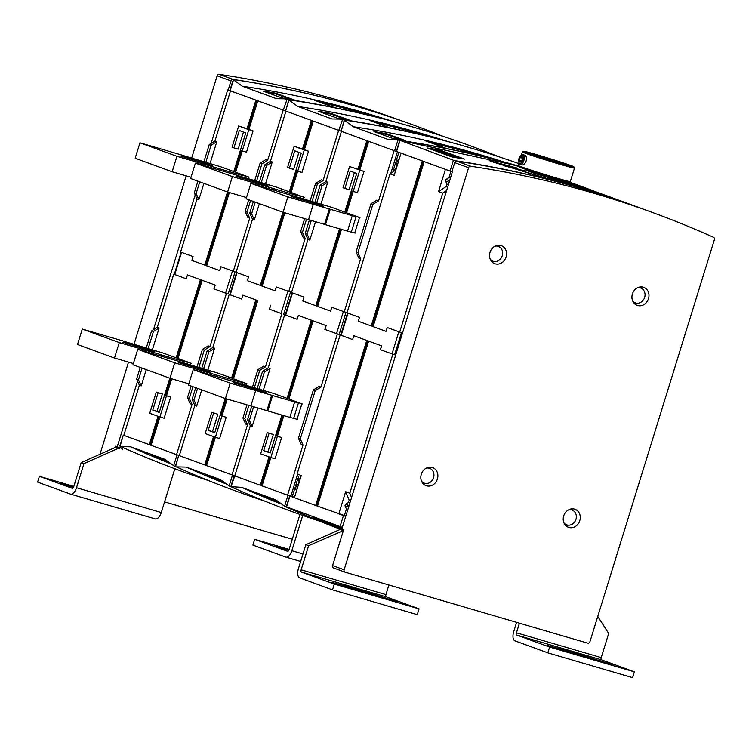 <?xml version="1.0" encoding="UTF-8"?>
<svg xmlns="http://www.w3.org/2000/svg" width="752" height="752" viewBox="0 0 752 752"><rect width="100%" height="100%" fill="white"/><g stroke="black" fill="none" stroke-linecap="round" stroke-linejoin="round"><path stroke-width="1.13" d="M558.896 179.944C563.051 181.486 560.738 181.016 551.959 178.534L534.681 173.421L526.184 170.337L526.409 169.614M555.314 180.292L553.782 179.944M561.941 182.275L556.038 180.442L562.468 182.51M553.754 179.916L556.038 180.442M555.333 180.518L554.562 180.179M556.405 180.583L559.826 181.834L554.515 180.179M518.993 162.817L518.175 165.449A27.288 0.761 17.2 0 0 518.184 165.478L518.852 166.737A26.273 0.733 17.2 0 0 521.907 168.034A26.273 0.733 17.2 0 0 549.703 177.011A26.273 0.733 17.2 0 0 569.029 182.275L570.298 181.608A27.288 0.761 17.2 0 0 570.307 181.589L574.49 168.081A27.288 0.761 17.2 0 0 574.49 168.053A27.288 0.761 17.2 0 1 554.76 162.742A27.288 0.761 17.2 0 1 525.545 153.314A27.288 0.761 17.2 0 1 522.358 151.942A27.288 0.761 17.2 0 1 522.377 151.923L523.636 151.255A26.273 0.733 17.2 0 0 526.691 152.6A26.273 0.733 17.2 0 0 555.164 161.774A26.273 0.733 17.2 0 0 573.823 166.794A26.273 0.733 17.2 0 0 570.768 165.496A26.273 0.733 17.2 0 0 542.972 156.519A26.273 0.733 17.2 0 0 523.636 151.255M518.184 165.478A27.288 0.761 17.2 0 0 521.362 166.822A27.288 0.761 17.2 0 0 550.22 176.147A27.288 0.761 17.2 0 0 570.298 181.608M191.704 157.948L217.131 75.82A2.021 1.767 -69.9 0 1 219.217 74.345A1212.769 1059.267 -69.9 0 1 343.194 101.586A1212.769 1059.267 -69.9 0 1 400.929 120.564L403.617 121.542M345.027 572.14L333.662 567.986A2.021 1.767 -69.9 0 1 332.563 565.56L343.683 529.662L341.831 528.985L452.366 171.907L451.896 171.738L454.716 162.639A2.021 1.767 -69.9 0 1 456.802 161.154A1212.769 1059.267 -69.9 0 1 580.779 188.404A1212.769 1059.267 -69.9 0 1 638.514 207.373L652.388 212.44A1212.769 1059.267 110.1 0 0 594.653 193.471A1212.769 1059.267 110.1 0 0 470.667 166.22A2.021 1.767 110.1 0 0 468.59 167.705L344.125 569.781A2.021 1.767 110.1 0 0 345.215 572.206L587.641 643.139A2.021 1.767 110.1 0 0 589.935 641.71L714.4 239.625A2.021 1.767 110.1 0 0 713.498 237.275A1212.769 1059.267 110.1 0 0 652.388 212.44M520.798 155.645L521.484 155.119A5.057 2.453 106.3 0 1 523.035 154.677L524.943 155.241C526.391 156.078 526.795 158.005 526.156 161.031C524.981 163.87 523.58 165.158 521.954 164.895L520.196 164.378A5.057 2.453 106.3 0 1 519.124 163.175L518.833 162.366A4.211 2.049 -73.7 0 0 520.751 163.184A4.211 2.049 -73.7 0 0 522.828 160.026A4.211 2.049 -73.7 0 0 522.894 156.068A4.211 2.049 -73.7 0 0 520.798 155.645A4.211 2.049 -73.7 0 0 518.983 158.616A4.211 2.049 -73.7 0 0 518.833 162.366M523.035 154.677A5.057 2.453 106.3 0 1 523.928 160.373A5.057 2.453 106.3 0 1 520.196 164.378M641.832 288.571A9.099 7.943 110.1 0 0 640.262 286.926M573.118 510.533A9.099 7.943 110.1 0 0 571.558 508.888M430.717 468.863A9.099 7.943 110.1 0 0 429.157 467.218M499.431 246.9A9.099 7.943 110.1 0 0 497.862 245.255M564.827 163.757A19.204 0.536 17.2 0 0 544.025 157.046A19.204 0.536 17.2 0 0 530.386 153.38A19.204 0.536 17.2 0 0 532.623 154.329A19.204 0.536 17.2 0 0 552.927 160.89A19.204 0.536 17.2 0 0 567.055 164.735A19.204 0.536 17.2 0 0 564.827 163.757M541.308 157.206L541.29 157.224A18.189 0.508 17.2 0 0 557.044 162.084A18.189 0.508 17.2 0 0 566.106 164.425A18.189 0.508 17.2 0 0 540.406 156.002A18.189 0.508 17.2 0 0 531.495 153.643L561.979 163.24L541.28 157.253M537.783 155.908L534.926 154.978L537.783 155.908M542.22 157.478L542.408 156.858M632.658 300.913A7.887 6.881 110.1 0 0 635.346 302.859A7.887 6.881 110.1 0 0 644.661 297.388A7.887 6.881 110.1 0 0 640.76 288.054L639.191 287.48A7.887 6.881 110.1 0 0 638.627 287.302M640.76 288.054A7.887 6.881 110.1 0 0 637.442 287.8M563.944 522.884A7.887 6.881 110.1 0 0 566.641 524.821A7.887 6.881 110.1 0 0 575.957 519.359A7.887 6.881 110.1 0 0 572.046 510.016L570.477 509.442A7.887 6.881 110.1 0 0 569.913 509.264M572.046 510.016A7.887 6.881 110.1 0 0 568.738 509.762M421.543 481.214A7.887 6.881 110.1 0 0 424.241 483.16A7.887 6.881 110.1 0 0 433.556 477.689A7.887 6.881 110.1 0 0 429.646 468.346L428.076 467.772A7.887 6.881 110.1 0 0 427.512 467.603M429.646 468.346A7.887 6.881 110.1 0 0 426.337 468.101M490.248 259.243A7.887 6.881 110.1 0 0 492.945 261.188A7.887 6.881 110.1 0 0 502.261 255.718A7.887 6.881 110.1 0 0 498.36 246.383L496.79 245.81A7.887 6.881 110.1 0 0 496.217 245.631M498.36 246.383A7.887 6.881 110.1 0 0 495.042 246.13M490.83 260.389A7.887 6.881 110.1 0 0 491.376 260.615L492.945 261.188M422.116 482.352A7.887 6.881 110.1 0 0 422.662 482.587L424.241 483.16M564.526 524.022A7.887 6.881 110.1 0 0 565.072 524.247L566.641 524.821M633.231 302.05A7.887 6.881 110.1 0 0 633.776 302.285L635.346 302.859M521.634 161.135L520.046 162.112L519.322 160.298L520.187 157.506L521.766 156.538L522.49 158.352L521.634 161.135M520.187 157.506L522.414 158.164M519.322 160.298L521.681 160.984M491.846 261.734A9.099 7.943 110.1 0 0 494.102 261.489M423.132 483.696A9.099 7.943 110.1 0 0 425.388 483.451M565.532 525.366A9.099 7.943 110.1 0 0 567.788 525.122M634.246 303.404A9.099 7.943 110.1 0 0 636.502 303.159M491.968 261.865A9.597 8.385 110.1 0 0 492.992 261.696M498.717 246.026A9.597 8.385 110.1 0 0 498.04 245.237M423.254 483.827A9.597 8.385 110.1 0 0 424.278 483.658M430.003 467.998A9.597 8.385 110.1 0 0 429.336 467.199M565.664 525.498A9.597 8.385 110.1 0 0 566.688 525.328M572.413 509.659A9.597 8.385 110.1 0 0 571.736 508.869M634.368 303.535A9.597 8.385 110.1 0 0 635.393 303.366M641.118 287.696A9.597 8.385 110.1 0 0 640.441 286.907M440.935 151.406L437.664 150.344A33.022 0.921 17.2 0 0 437.805 150.447L440.926 151.453M441.527 152.054L447.525 153.803L441.527 152.054L441.236 153.013L438.82 152.13L439.112 151.171M449.301 154.893L455.289 156.651L449.301 154.893L449 155.852L446.585 154.968L446.885 154.01M459.538 158.23L456.596 157.262A33.022 0.921 17.2 0 0 456.737 157.365L459.698 158.258M457.019 157.281L450.072 155.175L457 157.318M452.29 155.551L442.261 152.318L452.29 155.551M444.517 152.712L435.662 149.911L444.507 152.75M572.836 653.356L547.174 645.338L562.778 649.681A18.189 0.508 -162.8 0 1 587.096 656.797L612.748 664.806L597.144 660.472A18.189 0.508 -162.8 0 1 572.836 653.356M384.808 598.254L381.847 597.473A18.189 0.508 -162.8 0 1 357.529 590.358L331.876 582.339L347.48 586.682A18.189 0.508 -162.8 0 1 371.798 593.798L397.451 601.807L384.808 598.254M495.22 263.83A9.597 8.385 110.1 0 0 506.021 257.287A9.597 8.385 110.1 0 0 501.349 245.65A9.597 8.385 110.1 0 0 500.898 245.5A9.597 8.385 110.1 0 0 490.088 252.052A9.597 8.385 110.1 0 0 494.76 263.679A9.597 8.385 110.1 0 0 495.22 263.83M426.506 485.801A9.597 8.385 110.1 0 0 437.316 479.25A9.597 8.385 110.1 0 0 432.644 467.612A9.597 8.385 110.1 0 0 432.184 467.462A9.597 8.385 110.1 0 0 421.374 474.014A9.597 8.385 110.1 0 0 426.046 485.651A9.597 8.385 110.1 0 0 426.506 485.801M568.907 527.462A9.597 8.385 110.1 0 0 579.717 520.92A9.597 8.385 110.1 0 0 575.045 509.283A9.597 8.385 110.1 0 0 574.584 509.132A9.597 8.385 110.1 0 0 563.784 515.684A9.597 8.385 110.1 0 0 568.456 527.321A9.597 8.385 110.1 0 0 568.907 527.462M637.621 305.5A9.597 8.385 110.1 0 0 648.421 298.948A9.597 8.385 110.1 0 0 643.75 287.311A9.597 8.385 110.1 0 0 643.298 287.161A9.597 8.385 110.1 0 0 632.488 293.712A9.597 8.385 110.1 0 0 637.16 305.35A9.597 8.385 110.1 0 0 637.621 305.5M73.433 487.428L61.006 483.367L73.621 487.023M288.918 550.022L276.304 546.366L288.73 550.426M432.71 149.902L432.879 148.887A1212.769 1059.267 -69.9 0 0 427.521 148.012L452.112 156.999A1212.769 1059.267 110.1 0 1 464.764 159.142L440.174 150.156L439.911 151.02M435.38 150.823L433.913 150.344M441.979 153.229L441.236 153.013M449.79 156.087L449 155.852M451.642 156.82L451.811 155.805M454.744 157.422L454.913 156.877M451.529 156.717L449.771 156.134L450.072 155.175M450.73 156.482L451.021 155.523M444.846 154.235L441.96 153.286L442.261 152.318M443.135 153.709L443.436 152.75M446.603 154.931L444.817 154.329L445.118 153.361M446.002 154.762L446.303 153.793M437.194 151.453L435.361 150.87L435.662 149.911M435.991 151.105L436.292 150.137M438.83 152.092L437.166 151.528L437.467 150.569M438.228 151.913L438.529 150.955M597.755 616.443L608.688 633.475L601.215 657.605A2.021 0.987 -73.7 0 0 601.544 659.871L516.784 635.073L549.599 647.068L547.804 652.858L514.988 640.864A8.084 3.929 106.3 0 1 513.682 631.793L516.605 622.355M519.435 623.182L516.455 632.808A2.021 0.987 -73.7 0 0 516.784 635.073M547.804 652.858L632.573 677.655L634.368 671.865L549.599 647.068M634.368 671.865L601.544 659.871M343.391 530.592L308.621 545.679L301.157 569.809A2.021 0.987 -73.7 0 0 301.486 572.075L334.302 584.069L419.061 608.866L417.275 614.657L332.506 589.859L299.691 577.865A8.084 3.929 106.3 0 1 298.384 568.794L305.848 544.664L340.148 529.446L343.448 530.404M334.302 584.069L332.506 589.859M419.061 608.866L386.246 596.881A2.021 0.987 106.3 0 1 385.917 594.606L388.897 584.99M344.519 103.08A1212.769 1059.267 110.1 0 0 233.082 79.411A2.021 1.767 110.1 0 0 230.996 80.887L228.176 89.996L229.952 90.522M164.566 501.885L292.265 539.25M81.197 462.583L115.498 447.355L118.271 448.371L83.98 463.599L81.197 462.583L73.734 486.713A2.021 0.987 106.3 0 1 72.239 488.311A2.021 0.987 106.3 0 1 72.211 488.302L72.267 488.321M83.98 463.599L76.507 487.719A8.084 3.929 106.3 0 1 70.538 494.13A8.084 3.929 106.3 0 1 70.415 494.092L37.6 482.098L39.395 476.307L73.837 486.384M39.395 476.307L72.211 488.302M302.736 515.421L291.804 550.718A8.084 3.929 106.3 0 1 285.835 557.129A8.084 3.929 106.3 0 1 285.722 557.091L252.898 545.097L254.693 539.306L289.135 549.383M254.693 539.306L287.508 551.301A2.021 0.987 -73.7 0 0 287.537 551.31A2.021 0.987 -73.7 0 0 289.031 549.703L299.954 514.443M99.988 454.246L128.507 362.116M134.053 344.2L186.167 175.855M432.607 149.751L430.943 149.253M502.007 164.632L505.09 165.637A1212.769 1059.267 -69.9 0 1 506.669 166.013L504.348 165.167A1212.769 1059.267 110.1 0 0 502.768 164.791L502.007 164.632M566.068 183.554L569.142 184.597A1212.769 1059.267 -69.9 0 1 570.693 185.048L568.371 184.193A1212.769 1059.267 110.1 0 0 566.82 183.751L566.068 183.554M578.203 185.932L580.525 186.778A1212.769 1059.267 -69.9 0 1 582.067 187.286L579.745 186.43A1212.769 1059.267 110.1 0 0 578.203 185.932M342.921 530.451L340.148 529.446M308.621 545.679L305.848 544.664M232.688 81.385L229.868 90.494M70.66 494.167L155.185 518.899A8.084 3.929 -73.7 0 0 155.297 518.936A8.084 3.929 -73.7 0 0 161.266 512.526L174.831 468.731M115.498 447.355L118.271 448.371M114.896 447.619L115.329 446.227L117.18 446.904L137.541 381.132M119.737 448.596L120 447.722M122.313 447.261L122.51 449.611M153.464 329.677L195.2 194.871M211.124 143.416L227.715 89.826L228.176 89.996M508.023 166.277L507.487 166.22M502.035 164.848L501.405 164.538M565.617 183.526L565.072 183.328M561.688 182.313L560.973 182.181M449.141 182.304L445.532 180.988L446.961 184.137L446.246 186.449L438.557 191.572L442.721 193.095L399.697 332.064L401.483 332.581L394.612 354.775L380.352 349.699L394.612 354.775M448.408 184.672L446.961 184.137M447.694 186.985L446.246 186.449M450.448 178.102L448.991 177.575L446.011 179.437L449.621 180.762M446.603 190.5L442.721 193.095M351.579 497.476L349.812 493.227L345.647 491.705L349.154 500.099L348.439 502.421L345.459 504.282L349.069 505.598M350.601 500.635L349.154 500.099M349.887 502.947L348.439 502.421M345.459 504.282L344.98 505.823L346.409 508.982L347.856 509.508M348.59 507.149L344.98 505.823M446.011 179.437L445.532 180.988M169.82 378.228L159.321 412.181L157.008 411.335L162.385 393.963L156.294 392.046L149.723 413.28L159.894 416.993L166.465 395.759L164.613 395.082L159.236 412.453L152.769 410.094L158.146 392.723L156.294 392.046M162.385 393.963L158.146 392.723M148.2 348.383L153.417 331.538L159.142 327.957L152.412 349.718M146.245 369.617L141.226 385.861L138.481 379.798L142.1 368.095M290.695 99.386L275.655 93.887A1215.881 1061.993 110.1 0 0 266.528 92.327M374.703 116.71A1215.881 1061.993 110.1 0 0 319.76 102.187M210.062 163.466L216.802 141.696L211.068 145.286L205.86 162.122M199.75 181.843L196.131 193.537L198.876 199.6L203.905 183.356M243.46 132.042L238.168 149.131L233.928 147.89L239.305 130.519L245.782 132.888L233.806 171.541L234.652 171.794L241.223 150.56M245.782 132.888L240.405 150.259L242.247 150.936L248.818 129.701L238.657 125.988L232.077 147.223L233.928 147.89M158.033 416.317L149.263 444.658L123.836 435.37L139.374 385.184L136.629 379.121L138.481 379.798M139.374 385.184L141.226 385.861M249.034 177.181L235.658 172.217L242.238 150.936L246.487 152.177L253.057 130.942L248.903 129.419L257.842 100.824L230.488 90.842L214.95 141.019L209.225 144.61L211.068 145.286M214.95 141.019L216.802 141.696M197.908 181.166L194.289 192.86L196.131 193.537M209.225 144.61L203.98 161.539M194.289 192.86L197.033 198.923L198.876 199.6M146.32 347.8L151.566 330.861L157.3 327.28L159.142 327.957M151.566 330.861L153.417 331.538M136.629 379.121L140.248 367.427M117.18 446.904L121.956 448.399M120.574 447.891L120.959 446.65M181.147 252.202L174.285 274.367M512.385 167.762L512.347 167.752A1212.769 1059.267 110.1 0 0 504.921 165.995M501.96 164.622L505.316 165.722A1212.769 1059.267 110.1 0 1 506.923 166.107L507.534 166.051M503.483 164.603A1212.769 1059.267 110.1 0 0 502.834 164.444A1212.769 1059.267 110.1 0 0 497.251 163.118L497.006 163.034A1212.769 1059.267 -69.9 0 1 503.84 164.65L500.494 164.143A1212.769 1059.267 -69.9 0 1 506.077 165.459L506.322 165.553A1212.769 1059.267 110.1 0 0 499.478 163.936L499.817 164.011M566.623 183.648L565.448 183.206A1212.769 1059.267 -69.9 0 1 565.889 183.338L566.923 183.714A1212.769 1059.267 -69.9 0 1 570.063 184.616L570.307 184.71A1212.769 1059.267 110.1 0 0 563.568 182.774L561.443 181.993A1212.769 1059.267 -69.9 0 1 561.885 182.125L563.774 182.811A1212.769 1059.267 -69.9 0 1 566.472 183.582L566.463 183.601M572.394 185.509L571.915 185.34M564.348 182.811L563.163 182.369A1212.769 1059.267 -69.9 0 1 563.615 182.501L564.639 182.877A1212.769 1059.267 -69.9 0 1 567.788 183.789L568.033 183.873A1212.769 1059.267 110.1 0 0 561.293 181.946L559.159 181.166A1212.769 1059.267 -69.9 0 1 559.61 181.288L561.5 181.984A1212.769 1059.267 -69.9 0 1 564.197 182.745L564.188 182.764M582.161 188.545L562.458 181.862M511.228 167.339L511.191 167.329A1212.769 1059.267 110.1 0 0 503.765 165.572M490.859 161.078L490.332 160.42L498.106 161.163L518.636 166.324L497.363 160.947L489.157 160.138L497.269 160.89L518.607 166.277M562.421 182.51L561.105 182.022M539.616 176.551L490.548 161.219M582.01 187.041L597.05 192.55L590.527 190.923M597.351 192.756L587.068 188.865M580.506 188.066L555.634 181.006M517.79 168.185L490.107 160.984M554.224 180.659L547.907 177.754M451.924 171.672L445.428 169.379L438.557 191.572M450.918 171.353L448.991 177.575M349.812 493.227L392.826 354.258M445.513 169.397L424.166 161.605L373.086 326.631L386.02 331.359L387.224 327.505L399.697 332.064M424.166 161.605L445.428 169.379M345.826 516.069L317.513 506.134L368.602 341.107L381.631 345.864L380.437 349.727M338.776 513.907L345.647 491.705M368.602 341.107L381.546 345.835L380.352 349.699M344.369 515.543L346.409 508.982M162.479 459.34L162.282 459.98A1217.902 1063.76 -69.9 0 1 150.353 454.913L166.427 460.788M167.903 462.029L162.282 459.98M209.131 480.801A1220.938 1066.402 -69.9 0 1 120.809 446.594L130.679 446.82A1217.902 1063.76 110.1 0 0 169.491 463.223M162.733 352.932L176.147 357.802L200.427 279.65L187.492 274.922L186.205 278.757L174.502 274.461L181.364 252.287M200.342 279.631L187.398 274.903M174.511 274.433L186.205 278.757M197.033 198.923L180.602 252.005L193.076 256.564L191.882 260.427L205.672 265.4L228.326 192.23M220.392 166.671L182.313 155.269M235.667 172.161L234.652 171.794M255.915 100.129L247.051 128.752L238.657 125.988M229.36 192.531L206.678 265.832L204.911 265.174M206.697 265.776L205.672 265.4M192.653 159.095L180.48 156.002L212.647 165.647L192.653 159.095L192.409 159.913M182.332 155.203L139.957 142.805L135.172 158.24L172.152 171.757L176.927 156.313L139.957 142.805M201.978 164.989L202.363 163.757L176.927 156.313M191.027 177.275L172.152 171.757M217.986 169.67L218.39 168.373L202.363 163.757M218.935 169.952L219.311 168.711L218.39 168.373M240.969 176.4L241.354 175.16L219.311 168.711M227.48 191.976L204.826 265.155M244.729 177.5L245.208 175.959L241.354 175.16M201.179 279.932L176.993 358.046L178.017 358.422M176.147 357.802L176.993 358.046M200.427 279.65L215.222 285.055L213.944 288.89L215.138 285.036L202.279 280.327M158.869 416.617L150.109 444.902L151.124 445.278M149.263 444.658L150.109 444.902M157.008 411.335L152.769 410.094M135.003 345.356L122.82 342.263L154.987 351.908L135.003 345.356L134.749 346.164M170.666 378.491L165.459 395.326M163.203 353.073L124.663 341.521M124.682 341.464L82.297 329.056L77.512 344.501L114.492 358.018L119.277 342.574L82.297 329.056M144.318 351.25L144.704 350.009L119.277 342.574M133.367 363.536L114.492 358.018M160.326 355.931L160.731 354.634L144.704 350.009M161.276 356.204L161.652 354.972L160.731 354.634M183.309 362.652L183.695 361.421L161.652 354.972M157.3 327.28L173.731 274.198M187.069 363.752L187.549 362.21L183.695 361.421M294.577 100.063A1217.902 1063.76 110.1 0 0 281.756 97.892L262.993 91.03A1217.902 1063.76 110.1 0 1 275.815 93.21L294.577 100.063M275.608 93.878L275.815 93.21M389.141 120.405A1217.902 1063.76 110.1 0 0 314.59 100.298L334.941 107.733M248.921 129.372L247.897 128.996L256.742 100.43M247.897 128.996L247.051 128.752M220.862 166.812L233.806 171.541M443.708 136.591A1220.938 1066.402 110.1 0 0 234.389 79.674L233.524 79.825L230.159 90.71L233.308 79.656M230.488 90.842L256 100.148M432.926 148.905A1212.769 1059.267 -69.9 0 1 440.174 150.156M450.091 171.071L453.437 160.242L456.135 160.843A1212.769 1059.267 -69.9 0 1 637.546 207.016A1212.769 1059.267 -69.9 0 1 639.05 207.571M580.112 186.74L579.745 186.609A1212.769 1059.267 -69.9 0 1 587.293 189.081L587.669 189.222A1212.769 1059.267 110.1 0 0 580.112 186.74M504.977 166.013L504.611 165.882A1212.769 1059.267 -69.9 0 1 512.356 167.715L512.732 167.846A1212.769 1059.267 110.1 0 0 504.977 166.013M507.769 166.126L508.484 166.342M507.083 165.91L507.779 166.089M506.087 165.619L507.092 165.872M504.103 165.111L506.096 165.59M502.496 164.735L502.505 164.697A1212.769 1059.267 -69.9 0 1 504.113 165.073M501.697 164.575L502.505 164.697M501.208 164.481L501.706 164.528M572.469 185.5L570.956 185.142A1212.769 1059.267 110.1 0 0 569.367 184.682L566.557 183.657A1212.769 1059.267 -69.9 0 1 568.136 184.108L572.469 185.5M562.364 180.8L581.399 186.787L562.364 180.8M525.225 170.892L508.747 167.254L525.225 170.892M582.133 188.536L561.782 181.636L582.133 188.536M511.576 167.423A1212.769 1059.267 110.1 0 0 503.821 165.59L503.455 165.459A1212.769 1059.267 -69.9 0 1 511.2 167.292L511.576 167.423M568.39 182.219L579.726 186.195L568.268 182.2M490.332 160.42L490.981 161.107L489.825 160.815L489.157 160.11M490.389 161.144L552.137 180.057L490.389 161.144M576.408 185.368L577.94 185.838A1212.769 1059.267 -69.9 0 1 579.51 186.346L582.321 187.38A1212.769 1059.267 110.1 0 0 580.751 186.863L576.408 185.368M595.64 192.174L582.02 187.004M572.751 184.043L572.507 183.958A1212.769 1059.267 -69.9 0 1 579.172 186.139L575.966 185.161A1212.769 1059.267 -69.9 0 1 581.409 186.947L581.653 187.041A1212.769 1059.267 110.1 0 0 574.989 184.86L578.203 185.819A1212.769 1059.267 110.1 0 0 572.751 184.043M555.794 181.091L581.296 188.291L555.794 181.091M489.975 160.909L517.959 168.232L489.975 160.909M553.284 180.395L547.7 177.651L553.284 180.395M591.871 190.745L569.179 183.3L591.871 190.745M424.25 161.633L396.323 151.415L399.688 140.558M373.095 326.575L372.08 326.208L423.15 161.229M373.086 326.631L372.08 326.208M386.02 331.359L387.299 327.534M338.861 513.926L345.741 516.342M367.587 340.731L316.517 505.711L315.671 505.457L366.75 340.43L368.687 341.135M316.517 505.711L317.532 506.077M315.755 505.485L317.523 506.134M325.108 521.879L324.911 522.508L341.906 528.722M324.911 522.508A1212.769 1059.267 -69.9 0 1 313.142 517.508L337.733 526.494A1212.769 1059.267 110.1 0 0 342.028 528.346M315.671 505.457L289.915 496.047L286.559 506.867L342.639 527.5M236.701 491.366A1220.938 1066.402 -69.9 0 1 180.884 468.91A1220.938 1066.402 -69.9 0 1 176.194 466.823L173.665 465.685L177.03 454.8L179.333 455.543M130.679 446.82L164.885 459.312L173.665 465.685M123.864 435.276L123.272 435.135L120.141 446.124L120.809 446.594M177.03 454.8L149.347 444.686M206.678 265.832L219.706 270.579L220.9 266.725M198.96 367.239L204.262 350.122L209.996 346.531L226.427 293.459L228.204 293.976L214.029 288.918M248.592 176.946L245.208 175.959M253.057 130.942L248.818 129.701M248.752 199.741L245.133 211.434L247.878 217.507L249.72 218.183L233.289 271.256L235.075 271.782L228.204 293.976M257.757 100.806L283.184 110.093L267.646 160.279L265.804 159.603L260.07 163.184L254.731 180.424M219.622 270.56L220.815 266.697L233.289 271.256M248.564 177.04L248.122 178.487M191.384 363.442L187.549 362.21M202.194 280.308L177.998 358.478L190.942 363.207M151.114 445.334L159.885 416.993L164.133 418.234L170.704 397L166.465 395.759M170.704 397L164.613 395.082M166.493 395.637L171.71 378.792M190.914 363.301L190.463 364.748M176.532 454.622L192.07 404.435L190.218 403.758L187.474 397.695L191.093 386.002M197.071 366.685L202.41 349.445L208.144 345.854L209.996 346.531M234.389 79.674L233.524 79.825L242.304 86.198A1217.902 1063.76 -69.9 0 1 392.177 121.213M242.304 86.198L276.51 98.691L284.247 98.822C328.38 105.383 371.779 114.934 414.455 127.464A1220.938 1066.402 110.1 0 0 289.764 99.913L284.247 98.822M471.598 146.283A1220.938 1066.402 110.1 0 0 414.455 127.464M453.437 160.242L400.76 140.615A1212.769 1059.267 110.1 0 1 518.513 166.098M637.546 207.016L582.17 186.787A1212.769 1059.267 110.1 0 0 569.236 182.163M396.567 151.519L399.914 140.69L400.76 140.615M397.836 163.551L395.608 162.742L397.037 165.901L396.323 168.213L393.296 170.225L394.678 170.732L390.025 173.834L347.001 312.804L359.484 317.372L358.29 321.226L371.319 325.983M401.136 153.182L422.314 160.928L371.234 325.954M366.75 340.43L353.807 335.702L352.613 339.566L340.91 335.26L347.772 313.086M366.835 340.459L353.807 335.702M289.915 496.047L294.521 497.326L296.551 490.765M287.264 507.262A1212.769 1059.267 110.1 0 0 343.485 530.273M204.262 350.122L202.41 349.445M226.427 293.459L213.944 288.89M250.604 200.417L246.976 212.111L249.72 218.183M246.976 212.111L245.133 211.434M267.646 160.279L261.912 163.861L260.07 163.184M261.912 163.861L256.62 180.978M283.184 110.093L257.842 100.824M192.07 404.435L189.325 398.372L187.474 397.695M189.325 398.372L192.944 386.678M283.269 110.121L287.057 99.386M285.403 110.835L283.683 110.271M400.995 153.135L399.133 159.358M401.051 153.164L394.18 175.357L390.025 173.834M340.919 335.232L352.613 339.566M298.516 484.175L299.23 481.863L297.848 478.554L295.536 486.036L298.582 484.203M297.848 478.554L299.24 479.062L297.115 473.976L340.13 335.007M297.115 473.976L301.279 475.49L294.408 497.692M225.29 398.494L214.79 432.447L212.478 431.601L217.854 414.23L211.763 412.312L205.193 433.547L215.363 437.26L221.934 416.025L220.082 415.348L214.705 432.72L208.238 430.36L213.615 412.989L211.763 412.312M217.854 414.23L213.615 412.989M203.67 368.649L208.887 351.804L214.611 348.223L207.881 369.993M201.715 389.884L196.695 406.127L193.95 400.064L197.569 388.37M346.164 119.653L331.124 114.154A1215.881 1061.993 110.1 0 0 321.997 112.593M430.172 136.977A1215.881 1061.993 110.1 0 0 375.22 122.454M265.531 183.732L272.271 161.962L266.537 165.553L261.329 182.388M255.219 202.109L251.6 213.803L254.345 219.866L259.374 203.623M298.929 152.308L293.637 169.397L289.398 168.166L294.775 150.795L301.251 153.154L295.874 170.525L297.717 171.202L304.287 149.968L294.126 146.255L287.546 167.489L289.398 168.166M253.377 201.433L249.758 213.126L251.6 213.803M249.758 213.126L252.493 219.189L254.345 219.866M201.79 368.066L207.035 351.137L212.769 347.546L214.611 348.223M207.035 351.137L208.887 351.804M213.502 436.583L204.732 464.924L179.305 455.637L194.843 405.45L192.098 399.387L193.95 400.064M192.098 399.387L195.717 387.694M194.843 405.45L196.695 406.127M304.504 197.447L291.118 192.484L297.707 171.202L301.956 172.443L308.527 151.208L304.372 149.695L313.311 121.091L285.957 111.108L270.419 161.285L264.695 164.876L266.537 165.553M270.419 161.285L272.271 161.962M264.695 164.876L259.449 181.805M176.617 454.65L179.361 455.449M229.755 294.634L236.617 272.468M401.634 139.919L386.594 134.429A1215.881 1061.993 110.1 0 0 377.466 132.86M485.642 157.243A1215.881 1061.993 110.1 0 0 430.689 142.72M398.833 152.346L396.088 161.201L398.316 162.009M399.068 159.33L396.088 161.201M395.608 162.742L393.296 170.225M295.536 486.036L297.754 486.854M297.284 488.396L295.057 487.587L296.485 490.736M294.455 497.298L292.246 496.658L295.057 487.587M292.246 496.658L287.555 495.183L290.864 496.151L297.463 474.813M363.996 171.475L349.586 166.521L343.015 187.756L344.867 188.432L350.244 171.061L356.721 173.421L351.334 190.792L357.426 192.709L363.996 171.475L359.841 169.961L368.696 141.338L394.123 150.626L378.585 200.812L372.851 204.394L371.009 203.717L356.072 251.976L358.817 258.039L360.659 258.716L344.228 311.798L346.014 312.315L339.143 334.508L324.883 329.432L339.143 334.508M372.851 204.394L357.914 252.653L356.072 251.976M287.555 495.183L303.009 444.977L300.264 438.905L315.201 390.655L313.349 389.978L319.083 386.396L320.925 387.073L337.357 333.991M300.264 438.905L298.412 438.228L313.349 389.978M378.585 200.812L376.733 200.135L371.009 203.717M357.914 252.653L360.659 258.716M315.201 390.655L320.925 387.073M303.009 444.977L301.157 444.3L298.412 438.228M287.471 495.154L262.044 485.867L270.823 457.526L275.063 458.767L281.643 437.532L275.552 435.624L270.175 452.995L263.708 450.627L269.084 433.255L267.233 432.579L260.662 453.813L270.833 457.526L277.403 436.292L275.552 435.624M281.643 437.532L277.403 436.292M273.418 499.873L273.22 500.512A1217.902 1063.76 -69.9 0 1 261.292 495.446L277.366 501.321M278.832 502.562L273.22 500.512M343.457 530.367A1220.938 1066.402 -69.9 0 1 291.823 509.442A1220.938 1066.402 -69.9 0 1 287.123 507.365L284.604 506.218L287.969 495.333M217.948 479.607L217.751 480.246A1217.902 1063.76 -69.9 0 1 205.822 475.179L221.896 481.054M223.372 482.295L217.751 480.246M264.601 501.067A1220.938 1066.402 -69.9 0 1 176.278 466.86L186.148 467.086A1217.902 1063.76 110.1 0 0 224.961 483.489M218.202 373.199L231.616 378.068L255.812 299.898L257.748 300.603L233.468 378.745L246.872 383.642L245.932 385.015M256.648 300.198L232.462 378.312L233.487 378.688M231.616 378.068L232.462 378.312M214.339 436.884L205.578 465.168L206.593 465.544M204.732 464.924L205.578 465.168M212.478 431.601L208.238 430.36M190.472 365.622L178.29 362.53L210.457 372.174L190.472 365.622L190.218 366.44M226.136 398.757L220.919 415.602M218.672 373.34L180.123 361.787M180.142 361.731L137.766 349.332L132.982 364.767L169.961 378.284L174.746 362.84L137.766 349.332M199.788 371.516L200.173 370.285L174.746 362.84M188.837 383.802L169.961 378.284M215.796 376.197L216.2 374.9L200.173 370.285M216.745 376.479L217.121 375.239L216.2 374.9M238.779 382.928L239.164 381.687L217.121 375.239M255.812 299.898L242.868 295.169L241.674 299.033L229.2 294.464L212.769 347.546M242.539 384.028L243.018 382.477L239.164 381.687M255.896 299.926L242.868 295.169M241.674 299.023L229.971 294.728L236.833 272.553M229.98 294.699L229.2 294.464M252.493 219.189L236.072 272.271L248.545 276.83L247.352 280.693L261.141 285.666L283.795 212.496M275.862 186.947L237.782 175.536M291.137 192.427L290.122 192.061L296.692 170.826M301.242 153.154L289.276 191.807L290.122 192.061M311.375 120.395L302.52 149.018L294.126 146.255M284.829 212.797L262.147 286.098L260.38 285.45M262.166 286.042L261.141 285.666M248.122 179.371L235.949 176.278L268.116 185.913L248.122 179.371L247.878 180.179M237.801 175.47L195.417 163.071L190.641 178.515L227.621 192.023L232.396 176.579L195.417 163.071M257.447 185.255L257.833 184.024L232.396 176.579M246.487 197.541L227.621 192.023M273.455 189.936L273.86 188.649L257.833 184.024M274.395 190.218L274.781 188.987L273.86 188.649M296.438 196.667L296.824 195.435L274.781 188.987M282.949 212.243L260.295 285.422M300.198 197.767L300.678 196.225L296.824 195.435M350.047 120.329A1217.902 1063.76 110.1 0 0 337.225 118.158L318.463 111.296A1217.902 1063.76 110.1 0 1 331.284 113.477L350.047 120.329M331.077 114.154L331.284 113.477M444.601 140.671A1217.902 1063.76 110.1 0 0 370.059 120.574L390.41 128.009M304.391 149.639L303.366 149.263L312.212 120.696M303.366 149.263L302.52 149.018M276.332 187.079L289.276 191.807M499.178 156.858A1220.938 1066.402 110.1 0 0 289.858 99.941L288.994 100.091L285.628 110.976L288.777 99.922M285.957 111.108L311.469 120.423M405.516 140.605A1217.902 1063.76 110.1 0 0 392.694 138.424L373.932 131.562A1217.902 1063.76 110.1 0 1 386.754 133.743L405.516 140.605M386.547 134.42L386.754 133.743M500.071 160.937A1217.902 1063.76 110.1 0 0 425.529 140.84L445.88 148.276M594.898 191.431A1220.938 1066.402 110.1 0 0 569.339 182.106M395.185 139.355L518.457 165.995A1220.938 1066.402 110.1 0 0 400.703 140.445L395.185 139.355L387.449 139.233L353.243 126.731L344.463 120.358L341.098 131.243L344.247 120.188M340.694 335.166L347.556 313.011M390.796 173.327L397.441 151.838M292.199 496.64L290.864 496.151M394.123 150.626L394.621 150.804L397.987 139.919M353.177 191.469L346.587 212.75L359.992 217.648L359.503 217.582L354.784 232.829L355.217 233.092L347.509 231.137L352.293 215.702L287.866 196.845L283.09 212.29L308.517 219.734L313.302 204.29M341.446 229.369L317.617 306.365L330.551 311.093L331.754 307.23L344.228 311.798M317.626 306.308L316.611 305.942L340.412 229.059M353.186 191.469L359.757 170.234M359.851 169.905L358.836 169.529L367.681 140.962M368.696 141.338L394.208 150.654M296.814 197.654L323.586 206.18L291.419 196.545L296.814 197.654L296.608 198.312M346.606 212.694L345.591 212.327L352.162 191.093M351.363 231.936L356.147 216.491L352.293 215.702M347.509 231.137L325.475 224.688L330.25 209.253M325.475 224.688L324.544 224.35L329.329 208.915M324.544 224.35L308.536 219.669M331.331 207.214L250.886 183.338L246.111 198.782L283.09 212.29M250.886 183.338L287.866 196.845M359.973 217.713L359.503 217.582M359.531 217.478L356.147 216.491M355.226 233.064L354.756 232.923M324.967 329.451L326.161 325.597L313.133 320.841L326.161 325.597M326.077 325.569L324.883 329.432M317.617 306.355L316.611 305.942M330.551 311.093L331.829 307.267M302.323 403.974L301.843 403.833L297.125 419.09L297.557 419.353L289.849 417.398L294.634 401.953L230.215 383.106L193.236 369.599L188.451 385.033L225.431 398.551L230.215 383.106M282.752 415.32L276.388 435.869M277.432 436.169L283.795 415.621M269.799 457.15L261.047 485.444L262.063 485.811M273.672 393.465L287.085 398.334L311.281 320.164L313.217 320.869M239.155 383.905L265.926 392.441L233.759 382.796L239.155 383.905L238.948 384.563M293.703 418.187L298.488 402.752L294.634 401.953M289.849 417.398L267.815 410.949L272.591 395.505M267.815 410.949L266.885 410.611L271.669 395.167M266.885 410.611L250.877 405.93M225.431 398.551L250.858 405.986L255.642 390.551M274.142 393.606L193.236 369.599M312.118 320.465L287.931 398.588L288.947 398.955M301.843 403.833L288.937 399.011L313.133 320.841M301.881 403.739L298.488 402.752M297.566 419.315L297.096 419.184M234.774 475.894L231.071 486.657L241.618 487.352L275.824 499.845L284.604 506.218M241.618 487.352A1217.902 1063.76 110.1 0 0 280.43 503.755M262.053 485.858L261.047 485.444M231.071 486.657L231.748 487.127L231.071 486.657M320.07 521.333A1220.938 1066.402 -69.9 0 1 231.748 487.127M292.171 511.642A1220.938 1066.402 -69.9 0 1 236.354 489.176A1220.938 1066.402 -69.9 0 1 231.654 487.089L229.134 485.952L232.5 475.067L234.445 475.772M186.148 467.086L220.355 479.579L229.134 485.952M179.333 455.552L178.741 455.402L175.611 466.39L176.278 466.86M232.5 475.067L204.817 464.952M246.853 383.708L246.374 383.567M246.412 383.473L243.018 382.477M232.001 474.888L247.54 424.701L245.688 424.034L242.943 417.962L247.004 404.858M252.54 386.951L257.88 369.711L263.614 366.13L265.465 366.797L281.887 313.725L269.413 309.166L270.607 305.303M206.574 465.601L215.354 437.26L219.603 438.501L226.173 417.266L221.934 416.025M226.173 417.266L220.082 415.348M221.962 415.903L227.179 399.058M281.887 313.725L269.498 309.185L270.692 305.331M262.147 286.098L275.176 290.855L276.369 287.001M304.062 197.212L300.678 196.225M308.527 151.208L304.287 149.968M275.091 290.827L276.285 286.963L290.545 292.049L283.673 314.242M304.034 197.315L303.592 198.754M304.654 218.597L300.603 231.71L303.347 237.773L305.19 238.45L288.759 291.522M313.227 121.072L338.654 130.359L323.116 180.546L321.264 179.869L315.539 183.45L310.2 200.69M289.858 99.941L288.994 100.091L297.773 106.464A1217.902 1063.76 -69.9 0 1 447.647 141.479M297.773 106.464L331.98 118.957L339.716 119.089C383.849 125.65 427.249 135.2 469.915 147.73A1220.938 1066.402 110.1 0 0 345.234 120.179L339.716 119.089M345.328 120.207L344.463 120.358L345.328 120.207A1220.938 1066.402 110.1 0 1 518.767 163.56A1220.938 1066.402 110.1 0 0 469.915 147.73M353.243 126.731A1217.902 1063.76 -69.9 0 1 503.116 161.746M396.342 151.368L394.621 150.804M341.098 131.243L368.781 141.367M339.556 228.815L315.849 305.716M309.392 219.922L305.218 233.393L307.963 239.465L291.532 292.537L304.015 297.096L302.821 300.96L315.765 305.688M321.001 203.999L327.74 182.228L322.006 185.819L316.799 202.664M311.281 220.477L307.07 234.069L309.815 240.132L315.52 221.708M366.844 140.662L357.99 169.285L349.586 166.521M358.836 169.529L357.99 169.285M354.399 172.575L349.107 189.673L344.867 188.432M356.711 173.421L344.745 212.073L345.591 212.327M331.801 207.345L344.745 212.073M297.143 319.29L285.44 314.994L292.302 292.819M311.366 320.192L298.337 315.436L297.143 319.299L285.45 314.966M263.708 450.627L270.259 452.713L281.906 415.076M267.938 451.867L273.324 434.496L269.084 433.255M273.324 434.496L267.233 432.579M260.286 485.219L268.972 456.849M311.281 320.164L298.337 315.436M287.085 398.334L287.931 398.588M259.139 388.916L264.347 372.08L270.081 368.489L263.341 390.26M257.861 407.969L252.155 426.393L249.41 420.33L253.621 406.729M323.116 180.546L317.382 184.127L315.539 183.45M338.654 130.359L313.311 121.091M247.54 424.701L244.795 418.638L242.943 417.962M254.43 387.506L259.731 370.388L257.88 369.711M244.795 418.638L248.884 405.413M259.731 370.388L265.465 366.797M306.543 219.152L302.445 232.387L305.19 238.45M302.445 232.387L300.603 231.71M317.382 184.127L312.089 201.245M338.738 130.387L342.517 119.653M340.872 131.102L339.152 130.538M366.929 140.69L341.511 131.403M260.201 485.19L234.774 475.903L250.313 425.717L247.568 419.654L249.41 420.33M250.313 425.717L252.155 426.393M341.427 131.374L325.889 181.561L320.155 185.142L322.006 185.819M325.889 181.561L327.74 182.228M305.218 233.393L307.07 234.069M320.155 185.142L314.919 202.072M307.963 239.465L309.815 240.132M257.259 388.333L262.504 371.403L268.238 367.813L284.66 314.74M268.238 367.813L270.081 368.489M262.504 371.403L264.347 372.08M247.568 419.654L251.741 406.174M232.086 474.916L234.831 475.715M285.224 314.9L292.086 292.744M470.667 166.22L456.802 161.154M552.889 160.693L553.105 159.997M552.363 160.524L552.579 159.838M559.657 649.418L559.826 648.891M562.59 650.273L562.778 649.681M586.823 657.68L587.096 656.797M592.003 659.184L592.247 658.385M600.453 661.356L600.613 660.829M385.156 598.357L385.315 597.831M376.696 596.186L376.949 595.387M371.516 594.682L371.798 593.798M347.292 587.284L347.48 586.682M344.36 586.419L344.529 585.902M434.026 150.381L434.327 149.422M453.005 157.14L453.259 156.341M344.125 569.781L332.563 565.56M601.215 657.605L516.455 632.808M386.246 596.881L301.486 572.075M385.917 594.606L301.157 569.809M468.59 167.705L454.716 162.639M233.082 79.411L219.217 74.345M285.957 557.157L300.65 561.462L285.835 557.129M230.996 80.887L217.131 75.82M291.804 550.718L302.962 553.989M76.507 487.719L161.266 512.526M174.737 274.565L181.608 252.371M185.876 157.112L185.669 157.77M128.216 343.373L128.019 344.031M391.989 353.948L398.861 331.754M340.092 526.428L343.438 515.599M225.581 293.139L232.453 270.955M341.145 335.364L348.016 313.18M183.685 363.639L183.488 364.297M230.206 294.831L237.077 272.638M241.345 177.378L241.138 178.045M303.592 199.637L303.338 200.446M336.52 333.681L343.391 311.488M245.942 385.889L245.688 386.707M281.051 313.405L287.922 291.221M285.675 315.097L292.547 292.904M573.823 166.794L574.49 168.053M545.849 158.54L546.037 157.948M521.343 155.222L522.358 151.942M333.568 567.957L345.121 572.178M70.538 494.13L155.297 518.936M561.02 180.847L561.171 180.367M180.884 468.91L175.066 466.325M119.878 446.096L123.272 435.135M289.68 495.944L286.315 506.801M291.823 509.442L286.004 506.857M236.354 489.176L230.535 486.591M175.348 466.362L178.741 455.402M230.817 486.629L234.21 475.678"/></g></svg>
